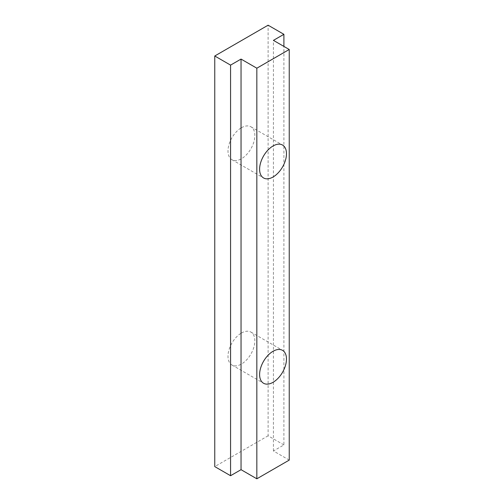 <?xml version="1.0" encoding="UTF-8"?>
<svg xmlns="http://www.w3.org/2000/svg" width="504" height="504" viewBox="0 0 504 504"><rect width="100%" height="100%" fill="white"/><g stroke="black" fill="none" stroke-linecap="round" stroke-linejoin="round"><path stroke-width="0.38" stroke-dasharray="2.52 1.89" d="M241.429 333.037A19.001 10.968 -60 0 1 250.929 332.098A19.001 10.968 -60 0 1 253.84 347.319A19.001 10.968 -60 0 1 241.429 364.058A19.001 10.968 -60 0 1 231.934 365.003A19.001 10.968 -60 0 1 229.018 349.776A19.001 10.968 -60 0 1 241.429 333.037M241.429 127.739A19.001 10.968 -60 0 1 250.929 126.794A19.001 10.968 -60 0 1 253.84 142.021A19.001 10.968 -60 0 1 241.429 158.76A19.001 10.968 -60 0 1 231.934 159.699A19.001 10.968 -60 0 1 229.018 144.478A19.001 10.968 -60 0 1 241.429 127.739M289.239 460.095L273.433 450.973L283.903 444.925L283.903 46.412M283.903 444.925L268.103 435.803L268.103 25.2M273.433 450.973L273.433 40.37M268.103 435.803L214.761 466.597M250.929 332.098L282.536 350.343M250.929 126.794L282.536 145.045M231.934 159.699L263.542 177.95M231.934 365.003L263.542 383.248"/><path stroke-width="0.76" d="M273.042 382.309A19.001 10.968 120 0 0 285.453 365.57A19.001 10.968 120 0 0 282.536 350.343A19.001 10.968 120 0 0 273.042 351.288A19.001 10.968 120 0 0 260.631 368.027A19.001 10.968 120 0 0 263.542 383.248A19.001 10.968 120 0 0 273.042 382.309M273.042 177.011A19.001 10.968 120 0 0 285.453 160.266A19.001 10.968 120 0 0 282.536 145.045A19.001 10.968 120 0 0 273.042 145.984A19.001 10.968 120 0 0 260.631 162.723A19.001 10.968 120 0 0 263.542 177.95A19.001 10.968 120 0 0 273.042 177.011M283.903 34.322L268.103 25.2L214.761 55.994L230.567 65.117L241.038 59.075L256.838 68.198L289.239 49.493L273.433 40.37L283.903 34.322L283.903 46.412M214.761 55.994L214.761 466.597L230.567 475.719L241.038 469.678L256.838 478.8L289.239 460.095L289.239 49.493M256.838 478.8L256.838 68.198M241.038 469.678L241.038 59.075M230.567 475.719L230.567 65.117"/></g></svg>
